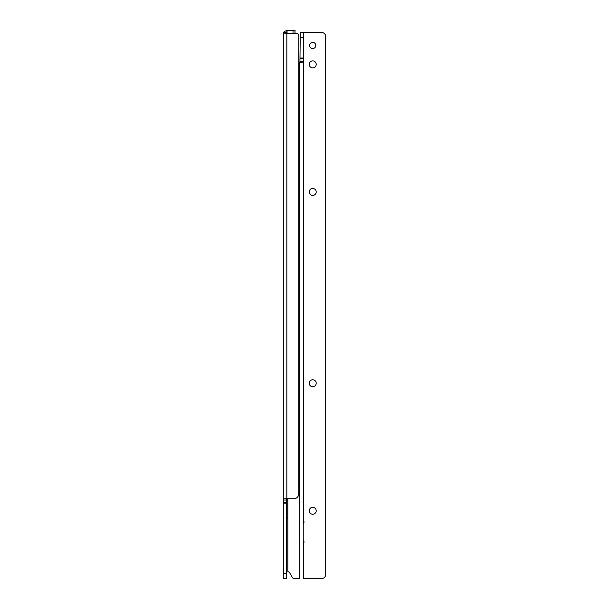 <?xml version="1.0" encoding="UTF-8"?>
<svg xmlns="http://www.w3.org/2000/svg" width="609" height="609" viewBox="0 0 609 609"><rect width="100%" height="100%" fill="white"/><g stroke="black" fill="none" stroke-linecap="round" stroke-linejoin="round"><path stroke-width="0.91" d="M296.781 33.442L295.038 33.442L295.038 30.45L286.816 30.45L286.816 33.442L283.322 32.955L283.322 500.012C283.109 499.228 283.954 498.817 285.849 498.771L293.789 498.771A4.979 4.979 0 0 0 298.768 493.792L298.768 35.429A1.994 1.994 0 0 0 296.781 33.442L286.816 33.442L286.816 518.701L286.314 520.253M299.765 578.459L294.094 578.459A1.994 1.994 180 0 1 292.366 577.461L292.366 577.477A1.994 1.994 180 0 0 294.094 578.466L299.765 578.466L299.765 62.308L298.768 62.308L298.768 35.429M287.813 518.701L286.71 518.701M286.314 502.76L286.314 500.012L283.322 500.012L283.322 502.76L286.314 502.76L286.314 573.511L283.322 573.511L283.322 502.76L286.314 502.76M283.322 573.511L283.322 578.489L286.314 578.489L286.314 573.511M286.565 33.442L286.314 32.863L283.33 32.863L284.289 31.531L286.816 30.45M286.314 500.012L286.679 498.771M285.69 32.863L284.289 31.531M312.721 507.297A3.487 3.487 180 0 1 316.208 510.784A3.487 3.487 -0 0 0 312.721 507.297A3.487 3.487 -0 0 0 309.235 510.784A3.487 3.487 180 0 1 312.721 507.297M312.721 379.757A3.487 3.487 180 0 1 316.208 383.244A3.487 3.487 -0 0 0 312.721 379.75A3.487 3.487 -0 0 0 309.235 383.244A3.487 3.487 180 0 1 312.721 379.757M312.721 188.44A3.487 3.487 180 0 1 316.208 191.926A3.487 3.487 -0 0 0 312.721 188.44A3.487 3.487 -0 0 0 309.235 191.926A3.487 3.487 180 0 1 312.721 188.44M312.721 60.9A3.487 3.487 180 0 1 316.208 64.387A3.487 3.487 -0 0 0 312.721 60.892A3.487 3.487 -0 0 0 309.235 64.387A3.487 3.487 180 0 1 312.721 60.9M312.721 48.537A3.091 3.091 -0 0 0 315.812 45.454A3.091 3.091 -0 0 0 312.721 42.364A3.091 3.091 -0 0 0 309.631 45.454A3.091 3.091 -0 0 0 312.721 48.537M315.812 45.454A3.091 3.091 -0 0 0 312.721 42.371A3.091 3.091 -0 0 0 309.631 45.454M309.235 510.784A3.487 3.487 -0 0 0 312.721 514.27A3.487 3.487 -0 0 0 316.208 510.784M309.235 383.244A3.487 3.487 -0 0 0 312.721 386.73A3.487 3.487 -0 0 0 316.208 383.244M309.235 191.926A3.487 3.487 -0 0 0 312.721 195.413A3.487 3.487 -0 0 0 316.208 191.926M309.235 64.387A3.487 3.487 -0 0 0 312.721 67.873A3.487 3.487 -0 0 0 316.208 64.387M299.94 62.316L300.267 32.429L303.252 32.429L300.267 32.429M292.366 577.477L289.77 572.985A2.992 2.992 -0 0 0 287.813 571.562L287.813 498.771M292.366 577.461L289.77 572.978A2.992 2.992 -0 0 0 287.813 571.554M303.252 523.694A0.997 0.997 -0 0 0 303.952 522.743L303.952 521.746A0.997 0.997 -0 0 0 303.754 521.144L303.488 520.748M303.952 541.683A0.997 0.997 -0 0 0 303.252 540.731A0.997 0.997 -0 0 1 303.952 541.675L303.952 542.672A0.997 0.997 -0 0 1 303.754 543.266L303.754 578.542L321.689 578.55A3.989 3.989 180 0 0 325.678 574.553A3.989 3.989 180 0 1 321.689 578.55L303.754 578.542M325.678 574.553L325.678 36.479A3.989 3.989 180 0 0 321.689 32.498L303.252 32.498M303.952 521.753A0.997 0.997 -0 0 0 303.754 521.159L303.252 520.954M303.252 578.474L303.252 32.429M300.267 58.327L303.252 58.327L300.267 58.327M299.765 62.308L300.96 62.308C302.643 62.285 303.404 61.943 303.252 61.288L300.267 61.288M303.252 543.662L303.754 543.266L303.252 543.479M303.488 543.67L303.754 543.266M299.765 101.421L298.768 101.421M293.043 33.442L293.043 30.45M287.06 33.442L287.06 30.45M283.322 503.209L286.314 503.209M299.765 80.243L298.768 80.243M299.765 122.592L298.768 122.592M303.754 32.498L303.754 521.144M303.252 58.045L300.267 58.045M303.252 37.4L300.267 37.4M299.765 110.648L298.768 110.648M299.765 92.21L298.768 92.21M299.765 89.219L298.768 89.219M299.765 113.632L298.768 113.632"/></g></svg>

